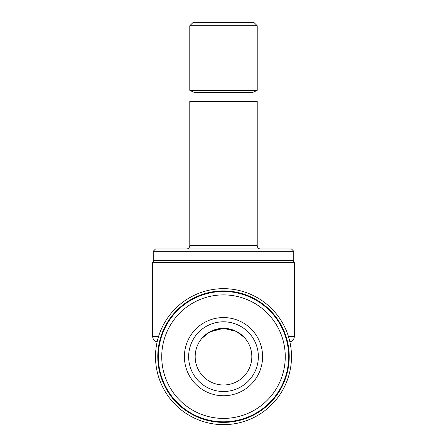 <?xml version="1.0" encoding="UTF-8"?>
<svg xmlns="http://www.w3.org/2000/svg" width="447" height="447" viewBox="0 0 447 447"><rect width="100%" height="100%" fill="white"/><g stroke="black" fill="none" stroke-linecap="round" stroke-linejoin="round"><path stroke-width="0.67" d="M201.742 338.508L209.548 331.998L223.5 328.327L236.385 331.423L244.353 337.474M232.563 329.813L221.192 328.416L210.632 331.417L203.581 336.507L201.357 338.982M223.5 328.327A28.329 28.329 0 0 0 195.171 356.656A28.329 28.329 0 0 0 223.5 384.984A28.329 28.329 0 0 0 251.829 356.656A28.329 28.329 0 0 0 223.5 328.327M289.935 342.19L291.494 341.29A5.666 5.666 0 0 0 294.327 336.384L294.327 262.596L152.673 262.596L152.673 336.384L158.596 336.384M157.065 342.19L155.506 341.29A5.666 5.666 0 0 1 152.673 336.384M291.494 356.656A67.994 67.994 0 0 1 223.5 424.65A67.994 67.994 0 0 1 155.506 356.656A67.994 67.994 0 0 1 223.5 288.661A67.994 67.994 0 0 1 291.494 356.656M289.226 356.656A65.726 65.726 0 0 1 223.5 422.381A65.726 65.726 0 0 1 157.774 356.656A65.726 65.726 0 0 1 223.5 290.93A65.726 65.726 0 0 1 289.226 356.656M154.941 260.333L152.673 262.596M292.059 260.333L294.327 262.596M193.188 22.35L253.812 22.35L257.215 25.747L189.785 25.747L193.188 22.35M194.037 101.391L194.037 92.328L189.785 90.344L257.215 90.344L257.215 25.747M189.785 90.344L189.785 25.747M194.037 92.328L252.963 92.328L257.215 90.344M252.963 101.391L252.963 92.328M189.785 245.599L257.215 245.599L257.215 101.391L189.785 101.391L189.785 245.599A3.397 3.397 0 0 1 186.388 248.996M257.215 245.599A3.397 3.397 0 0 0 260.612 248.996M155.506 248.996L291.494 248.996L293.763 251.264L153.237 251.264L155.506 248.996M153.237 251.264L153.237 260.333L293.763 260.333L293.763 251.264M258.349 356.656A34.849 34.849 0 0 1 223.5 391.505A34.849 34.849 0 0 1 188.651 356.656A34.849 34.849 0 0 1 223.5 321.806A34.849 34.849 0 0 1 258.349 356.656M158.339 356.656A65.161 65.161 0 0 1 223.5 291.494A65.161 65.161 0 0 1 288.661 356.656A65.161 65.161 0 0 1 223.5 421.817A65.161 65.161 0 0 1 158.339 356.656M161.736 356.656A61.764 61.764 0 0 1 223.5 294.891A61.764 61.764 0 0 1 285.264 356.656A61.764 61.764 0 0 1 223.5 418.42A61.764 61.764 0 0 1 161.736 356.656M262.596 356.656A39.096 39.096 0 0 1 223.5 395.751A39.096 39.096 0 0 1 184.404 356.656A39.096 39.096 0 0 1 223.5 317.56A39.096 39.096 0 0 1 262.596 356.656M291.494 341.29L289.734 341.29M288.404 336.384L294.327 336.384M157.266 341.29L155.506 341.29"/></g></svg>
